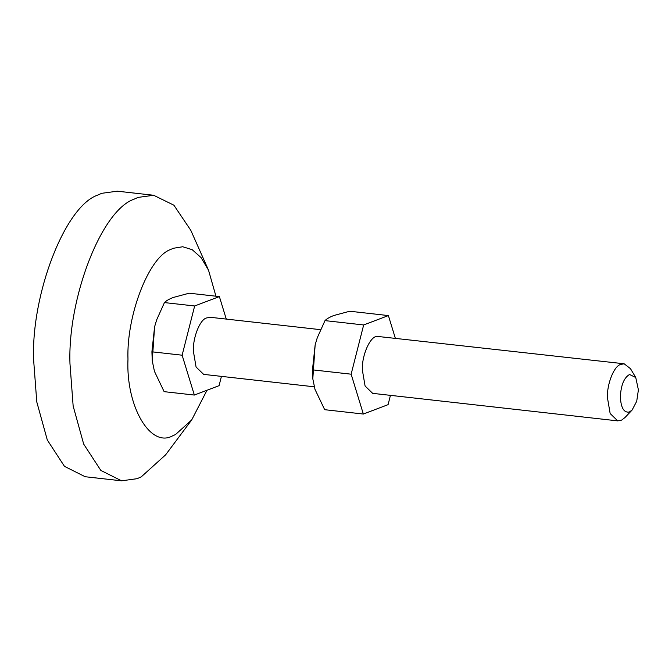 <?xml version="1.0" encoding="UTF-8"?>
<svg xmlns="http://www.w3.org/2000/svg" width="672" height="672" viewBox="0 0 672 672"><rect width="100%" height="100%" fill="white"/><g stroke="black" fill="none" stroke-linecap="round" stroke-linejoin="round"><path stroke-width="1.01" d="M632.092 410.071L636.72 401.26L638.4 389.861L635.754 377.513L629.53 374.497C624.053 377.681 620.995 385.081 620.365 396.698C620.878 407.711 623.843 412.835 629.236 412.062L632.092 410.071L625.002 417.514L621.659 420.092L617.728 420.882L610.151 413.54L607.404 397.463C606.917 384.485 613.645 366.82 620.206 364.568L624.137 363.779L377.026 336.361C370.18 336.344 361.721 355.295 362.342 369.936L365.089 386.014L372.666 393.355L374.707 393.246M390.44 395.354L388.08 404.653L363.35 414.036L351.137 374.186L363.661 324.962L388.391 315.58L349.726 311.237L333.774 315.521C329.641 317.142 326.71 318.839 324.996 320.62L317.268 337.781L315.151 344.828L312.472 369.844L312.808 378.823L315.151 344.828L317.218 337.924M312.808 378.823L314.992 389.365L324.685 409.693L363.35 414.036M388.391 315.58L395.279 338.066M363.661 324.962L324.996 320.62M351.137 374.186L312.472 369.844M207.01 390.239L191.713 419.916L165.581 454.877L141.246 476.86L137.113 478.682L121.573 480.816L85.193 476.734L64.462 466.351L47.309 440.009L36.775 401.923L33.6 359.621C31.164 294.731 64.789 206.422 97.591 195.14L101.724 193.318L117.264 191.184L153.644 195.266L173.88 205.187L190.806 230.328L208.53 270.211L215.947 296.209M121.573 480.816L100.842 470.434L83.681 444.091L73.147 406.006L69.972 363.703C67.536 298.813 101.17 210.504 133.963 199.231L138.096 197.4L153.644 195.266M191.713 419.916L175.484 434.566L172.729 435.784C150.41 448.442 125.798 406.291 127.974 359.134C126.344 315.874 148.764 256.998 170.638 249.48L173.384 248.262L182.725 246.75L192.209 249.698L201.071 257.594L208.53 270.211M624.137 363.779L630.487 368.676L635.754 377.513M314.269 386.803L203.658 374.38L196.073 367.03L193.334 350.952C192.847 337.974 199.576 320.317 206.136 318.058L210.067 317.268L320.494 329.666M221.432 376.37L219.072 385.669L194.342 395.052L182.129 355.202L194.653 305.978L219.383 296.596L226.271 319.091M219.383 296.596L189.168 293.202L173.216 297.486C169.084 299.107 166.152 300.804 164.438 302.585L156.71 319.754L154.594 326.794L151.914 351.809L152.25 360.788L154.434 371.33L164.128 391.658L194.342 395.052M194.653 305.978L164.438 302.585M182.129 355.202L151.914 351.809M152.25 360.788L154.594 326.794L156.66 319.889M372.666 393.355L617.728 420.882"/></g></svg>
